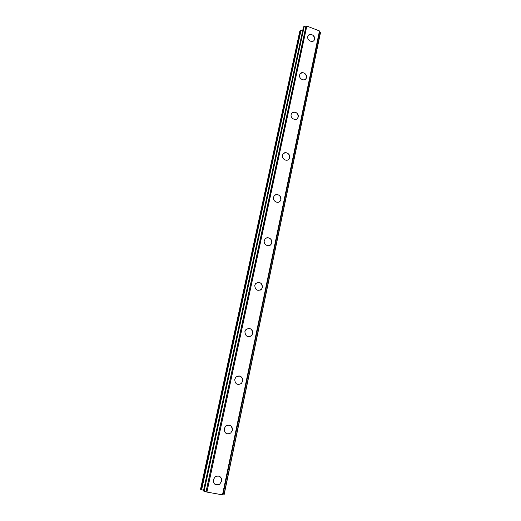 <?xml version="1.0" encoding="UTF-8"?>
<svg xmlns="http://www.w3.org/2000/svg" width="521" height="521" viewBox="0 0 521 521"><rect width="100%" height="100%" fill="white"/><g stroke="black" fill="none" stroke-linecap="round" stroke-linejoin="round"><path stroke-width="0.78" d="M219.354 476.253C221.204 477.295 221.959 478.968 221.62 481.267L219.575 484.354L215.453 484.66M213.323 479.704L215.277 476.689C219.38 475.139 221.497 476.663 221.62 481.267L219.582 484.361C215.505 485.813 213.421 484.256 213.323 479.704M229.331 425.169C231.65 426.002 232.646 427.734 232.327 430.366L230.718 433.042C226.602 434.807 224.434 433.348 224.206 428.659L225.743 426.054C229.872 424.205 232.066 425.644 232.327 430.366L230.718 433.042M238.813 375.901C241.64 376.364 242.929 378.109 242.675 381.151L241.386 383.476L238.533 384.576M234.724 379.314L235.954 377.054C240.064 374.996 242.304 376.357 242.675 381.151L241.386 383.476C237.289 385.462 235.069 384.068 234.724 379.314M247.983 328.419C251.252 328.38 252.822 330.086 252.685 333.538L251.636 335.57L249.474 336.729M244.896 331.577L245.905 329.604C249.956 327.409 252.216 328.718 252.692 333.538L251.636 335.57C247.592 337.699 245.345 336.371 244.896 331.577M257.107 282.551C260.624 282.082 262.382 283.711 262.382 287.455L261.503 289.24L259.907 290.327M254.743 285.371L255.583 283.645C259.556 281.366 261.822 282.629 262.382 287.449L261.509 289.24C257.53 291.46 255.277 290.171 254.743 285.371M266.107 238.149C269.748 237.315 271.63 238.872 271.767 242.819L271.031 244.401L269.852 245.358M264.284 240.637L264.987 239.106C267.234 235.876 272.783 238.924 271.767 242.819L271.031 244.401C268.764 247.573 263.261 244.512 264.284 240.637M274.951 195.121C278.631 193.994 280.604 195.479 280.858 199.569L279.36 201.796M273.518 197.29L274.124 195.922C276.241 192.666 281.868 195.727 280.865 199.569L280.233 200.976C278.103 204.186 272.509 201.119 273.518 197.29M283.619 153.376C287.292 152.041 289.311 153.467 289.676 157.648L288.478 159.595M282.48 155.271L282.994 154.047C284.987 150.79 290.672 153.858 289.676 157.642L289.135 158.905C287.13 162.122 281.477 159.048 282.48 155.271M292.086 112.855C295.726 111.377 297.771 112.751 298.227 116.984L297.257 118.697M291.161 114.522L291.617 113.422C293.499 110.172 299.21 113.259 298.227 116.984L297.758 118.117C295.863 121.328 290.177 118.241 291.161 114.522M300.356 73.52C303.932 71.937 305.99 73.272 306.524 77.525L305.723 79.042M299.588 74.985L299.985 73.989C301.77 70.765 307.494 73.871 306.53 77.525L306.114 78.554C304.323 81.745 298.618 78.638 299.588 74.985M308.412 35.304C311.923 33.663 313.981 34.972 314.58 39.225L313.902 40.566M307.768 36.607L308.119 35.708C309.806 32.51 315.531 35.636 314.58 39.218L314.215 40.156C312.515 43.315 306.817 40.189 307.768 36.607M274.834 195.199L273.883 196.085M302.799 30.101L300.61 30.4L299.744 31.423L200.526 489.291L203.561 490.346M303.476 26.994L203.424 490.984L206.928 492.078L222.955 494.93L319.777 31.455L319.477 30.947L306.836 26.05L304.03 26.343L303.469 27.053M319.66 32.028L320.376 32.576L223.939 494.937L320.376 32.576M222.981 494.813L223.939 494.937M222.955 494.93L319.777 31.455M306.836 26.05L206.928 492.078M319.477 30.947L222.474 494.924M300.61 30.4L201.204 489.681M301.034 30.231L201.627 489.825M304.03 26.343L203.867 491.244M304.238 26.33L204.095 491.303M305.99 26.148L206.003 491.824M306.081 26.109L206.095 491.857M319.77 31.416L222.929 494.937M303.463 27.027L203.424 490.984M320.474 32.68L224.069 494.943"/></g></svg>
